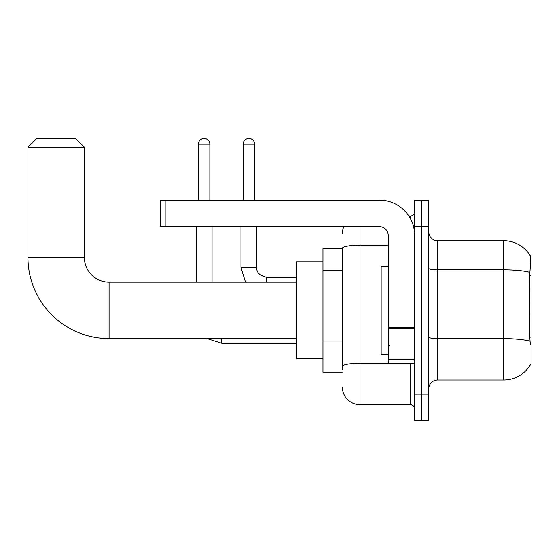 <?xml version="1.0" encoding="UTF-8"?>
<svg xmlns="http://www.w3.org/2000/svg" width="559" height="559" viewBox="0 0 559 559"><rect width="100%" height="100%" fill="white"/><g stroke="black" fill="none" stroke-linecap="round" stroke-linejoin="round"><path stroke-width="0.84" d="M530.184 365.027L530.337 364.761A30.857 30.857 0 0 1 503.715 380.015A30.857 30.857 0 0 0 530.184 365.027L531.05 365.027L531.05 255.694L530.246 255.805A30.857 30.857 0 0 0 503.715 240.705A30.857 30.857 0 0 1 530.184 255.694A30.857 30.857 0 0 0 503.715 240.705L437.592 240.705A8.818 8.818 0 0 1 428.774 231.887A8.818 8.818 0 0 0 437.592 240.705L437.592 380.015A8.818 8.818 0 0 0 428.774 388.833M342.367 248.643L322.969 248.643L322.969 372.077L342.367 372.077M421.717 394.123L421.717 420.571L428.774 420.571L428.774 394.123L421.717 394.123L421.717 420.571L414.666 420.571L414.666 394.123L421.717 394.123L421.717 226.598L421.717 394.123M414.666 394.123L414.666 200.15L421.717 200.15L421.717 226.598L421.717 200.15L428.774 200.15L428.774 394.123M530.337 344.749L529.771 337.084L529.897 272.373C530.659 262.779 530.777 257.259 530.246 255.805A30.857 30.857 0 0 0 503.715 240.705L503.715 269.85L437.592 269.85A8.818 1.53 0 0 1 428.774 268.32M529.995 341.172A30.857 5.359 180 0 0 503.715 338.621L503.715 380.015L437.592 380.015M342.367 369.436L342.367 248.224A17.636 3.061 180 0 1 360.003 245.163L388.212 245.163M360.003 226.598L360.003 404.702L410.257 404.702L410.257 363.259M408.853 216.019L410.257 216.019A4.409 4.409 0 0 0 414.666 211.609M414.666 409.111A4.409 4.409 0 0 0 410.257 404.702M342.367 233.648A17.636 17.636 0 0 1 343.841 226.598M360.003 404.702A17.636 17.636 0 0 1 342.367 387.066M388.212 266.273L381.161 266.273L381.161 354.448L388.212 354.448M296.515 338.572L109.068 338.572A81.118 81.118 0 0 1 27.95 257.454L27.95 147.248L36.768 138.429L75.563 138.429L84.381 147.248L27.95 147.248M109.068 338.572L109.068 282.148A24.687 24.687 0 0 1 84.381 257.454L84.381 147.248M322.969 261.864L296.515 261.864L296.515 358.85L322.969 358.85M198.382 200.15L198.382 144.159A5.73 5.73 0 0 1 204.112 138.429A5.73 5.73 0 0 1 209.849 144.159L209.849 200.15M212.05 282.148L212.05 226.598M196.181 282.148L196.181 226.598M243.172 200.15L243.172 144.159A5.73 5.73 0 0 1 248.902 138.429A5.73 5.73 0 0 1 254.638 144.159L254.638 200.15M240.971 226.598L240.971 267.6L256.84 267.6L256.84 226.598M414.666 363.259L388.212 363.259L388.212 327.609L414.666 327.609M414.666 235.416A35.266 35.266 0 0 0 379.4 200.15L165.143 200.15L165.143 226.598L379.4 226.598A8.818 8.818 0 0 1 388.212 235.416L388.212 327.609M165.143 226.598L160.733 226.598L160.733 200.15L165.143 200.15M531.05 275.363L529.771 275.363M531.05 337.084L529.771 337.084M342.367 270.5L322.969 270.5M342.367 341.032L322.969 341.032M529.897 272.373A30.857 5.359 180 0 0 503.715 269.85L503.715 338.621L437.592 338.621A8.818 1.53 -0 0 1 428.774 337.091M428.774 226.598L414.666 226.598M411.787 363.259A4.409 0.769 0 0 1 410.257 363.308L360.003 363.308A17.636 3.061 180 0 0 342.367 366.369M410.257 218.338L410.257 216.019M27.95 257.454L84.381 257.454M296.515 343.247L221.748 343.247L207.012 338.572L221.748 343.247L207.012 338.572L221.748 343.247L207.012 338.572L221.748 343.247L207.012 338.572L221.748 343.247L207.012 338.572L221.748 343.247L221.748 338.572M198.382 144.159L209.849 144.159M243.172 144.159L254.638 144.159M266.538 282.148L266.538 277.313C259.537 275.531 256.308 272.303 256.84 267.6C256.308 272.303 259.537 275.531 266.538 277.299C259.537 275.531 256.308 272.303 256.84 267.6C256.308 272.303 259.537 275.531 266.538 277.299C259.537 275.531 256.308 272.303 256.84 267.6C256.308 272.303 259.537 275.531 266.538 277.299C259.537 275.531 256.308 272.303 256.84 267.6C256.308 272.303 259.537 275.531 266.538 277.299C259.537 275.531 256.308 272.303 256.84 267.6C256.308 272.303 259.537 275.531 266.538 277.299L296.515 277.299M414.666 328.371L388.212 328.371M388.212 359.619L414.666 359.619M389.099 275.091L388.212 274.21M389.099 345.63L388.212 346.51M296.515 282.148L109.068 282.148M207.012 338.572L221.748 343.247M240.971 267.6L245.513 282.148M256.84 267.6C256.308 272.303 259.537 275.531 266.538 277.299"/></g></svg>
